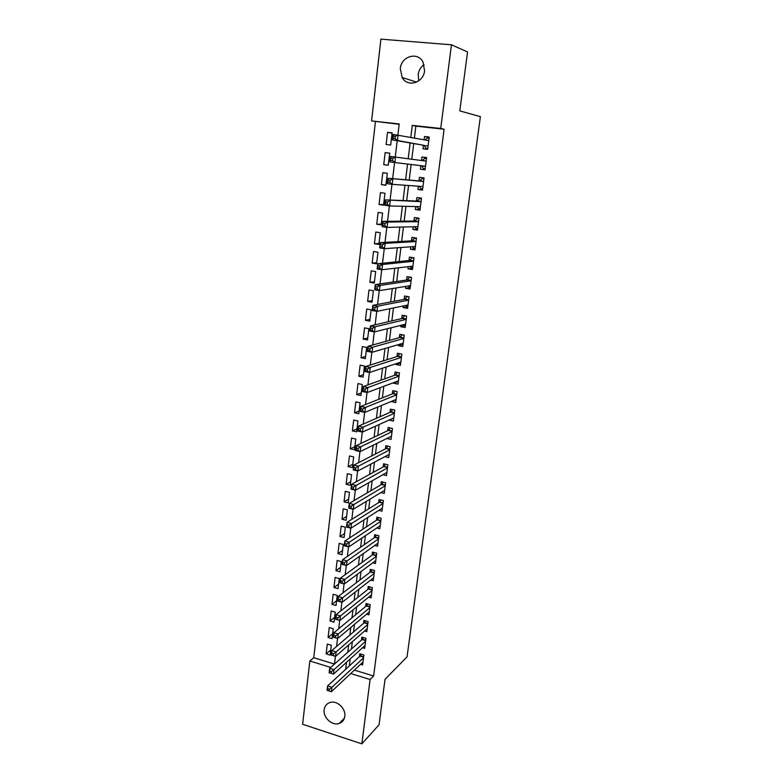 <?xml version="1.0" encoding="UTF-8"?>
<svg xmlns="http://www.w3.org/2000/svg" width="783" height="783" viewBox="0 0 783 783"><rect width="100%" height="100%" fill="white"/><g stroke="black" fill="none" stroke-linecap="round" stroke-linejoin="round"><path stroke-width="1.17" d="M418.797 80.835L418.161 74.581C418.778 70.343 420.745 67.025 424.063 64.627M424.572 70.734C423.544 82.988 407.473 87.706 402.119 77.488L400.328 68.552C401.239 56.131 417.877 51.345 423.065 62.19L424.572 70.734M344.784 716.357C344.226 719.978 342.328 722.357 339.108 723.492C332.119 726.027 322.929 717.502 324.182 709.711C324.779 705.875 326.824 703.437 330.338 702.4C337.277 700.305 346.047 708.752 344.784 716.357M399.164 124.311L371.573 120.925L380.92 39.15L451.458 44.797L467.549 51.942L459.787 110.892L480.39 116.638L407.052 656.849L385.021 679.36L379.05 724.794L361.844 743.85L302.61 724.265L309.843 661.009L330.71 667.41M375.429 121.717L313.748 657.72L309.843 661.009M423.427 145.237L422.977 148.829L427.645 149.367L429.211 137.025L424.513 136.496L424.112 139.775M420.863 165.683L420.422 169.236L425.071 169.813L426.618 157.569L421.949 157.011L421.508 160.515M418.298 186.207L417.887 189.476L422.517 190.083L424.043 177.937L419.404 177.349L418.964 180.893M415.744 206.575L415.372 209.55L419.982 210.196L421.499 198.148L416.879 197.522L416.439 201.035M413.218 226.776L412.876 229.468L417.466 230.143L418.974 218.193L414.373 217.537L413.933 221.031M410.713 246.811L410.409 249.229L414.97 249.924L416.458 238.071L411.887 237.396L411.457 240.851M408.217 266.68L407.953 268.833L412.494 269.558L413.972 257.793L409.421 257.088L408.99 260.524M405.751 286.392L405.516 288.271L410.038 289.025L411.506 277.358L406.974 276.624L406.553 280.03M403.304 305.947L403.108 307.572L407.6 308.345L409.059 296.777L404.547 296.013L404.126 299.39M400.876 325.346L400.71 326.707L405.183 327.509L406.631 316.029L402.139 315.246L401.728 318.593M398.469 344.589L398.332 345.695L402.785 346.526L404.224 335.134L399.751 334.321L399.34 337.639M396.081 363.684L395.973 364.535L400.407 365.397L401.826 354.092L397.382 353.25L396.971 356.549M393.712 382.623L393.634 383.23L398.038 384.11L399.457 372.904L395.033 372.033L394.622 375.302M391.353 401.415L395.699 402.687L397.108 391.559L392.704 390.668L392.293 393.918M389.024 420.06L393.379 421.117L394.769 410.077L390.384 409.157L389.983 412.377M386.871 438.48L391.069 439.41L392.449 428.448L388.094 427.508L387.693 430.699M384.874 456.665L388.779 457.556L390.149 446.682L385.813 445.713L385.412 448.884M382.867 474.713L386.508 475.565L387.869 464.779L383.553 463.781L383.151 466.932M380.841 492.615L384.257 493.437L385.608 482.729L381.301 481.711L380.91 484.834M378.806 510.379L382.016 511.172L383.357 500.543L379.08 499.505L378.688 502.608M376.77 528.006L379.794 528.77L381.125 518.229L376.868 517.162L376.476 520.245M374.734 545.497L377.592 546.24L378.913 535.778L374.675 534.691L374.294 537.745M372.698 562.86L375.409 563.584L376.721 553.19L372.493 552.084L372.111 555.118M370.662 580.086L373.237 580.79L374.538 570.474L370.33 569.349L369.958 572.363M368.627 597.184L371.083 597.869L372.375 587.632L368.186 586.487L367.814 589.472M366.601 614.156L368.95 614.821L370.222 604.662L366.062 603.497L365.69 606.463M364.584 631L366.826 631.646L368.098 621.565L363.948 620.381L363.576 623.317M362.568 647.717L364.712 648.353L365.974 638.341L361.844 637.137L361.482 640.054M330.759 649.949L326.139 653.893L327.304 644.066L331.317 645.27L330.152 655.107L326.139 653.893M332.697 633.682L328.077 637.489L329.242 627.584L333.274 628.769L332.1 638.683L328.077 637.489M334.635 617.288L330.025 620.968L331.199 610.994L335.251 612.149L334.067 622.133L330.025 620.968M336.592 600.776L331.982 604.319L333.166 594.268L337.238 595.413L336.044 605.474L331.982 604.319M338.569 584.147L333.959 587.544L335.144 577.423L339.235 578.549L338.031 588.679L333.959 587.544M340.556 567.401L335.946 570.65L337.14 560.462L341.251 561.558L340.037 571.766L335.946 570.65M342.562 550.527L337.943 553.64L339.156 543.363L343.277 544.439L342.063 554.726L337.943 553.64M344.579 533.526L339.969 536.492L341.182 526.147L345.323 527.204L344.099 537.559L339.969 536.492M346.605 516.408L341.995 519.217L343.228 508.793L347.388 509.831L346.145 520.264L341.995 519.217M348.65 499.153L344.05 501.815L345.283 491.313L349.463 492.331L348.22 502.843L344.05 501.815M350.715 481.78L346.115 484.286L347.358 473.705L351.557 474.694L350.295 485.294L346.115 484.286M352.79 464.27L348.19 466.619L349.443 455.96L353.662 456.92L352.399 467.598L348.19 466.619M354.885 446.633L350.285 448.816L351.547 438.079L355.785 439.018L354.513 449.775L350.285 448.816M356.999 428.859L352.399 430.885L353.671 420.06L357.929 420.98L356.647 431.825L352.399 430.885M359.123 410.948L354.523 412.817L355.815 401.904L360.082 402.805L358.79 413.727L354.523 412.817M361.257 392.909L356.666 394.603L357.968 383.611L362.265 384.482L360.953 395.493L356.666 394.603M363.42 374.724L358.829 376.251L360.131 365.172L364.447 366.023L363.136 377.112L358.829 376.251M365.592 356.402L361.012 357.762L362.323 346.595L366.659 347.417L365.328 358.604L361.012 357.762M367.785 337.943L363.204 339.127L364.526 327.881L368.881 328.674L367.55 339.939L363.204 339.127M369.987 319.337L365.416 320.345L366.747 309.011L371.122 309.784L369.772 321.138L365.416 320.345M372.209 300.594L367.638 301.426L368.989 289.994L373.383 290.738L372.023 302.179L367.638 301.426M374.45 281.704L369.889 282.35L371.24 270.83L375.664 271.544L374.294 283.074L369.889 282.35M376.711 262.667L372.15 263.117L373.52 251.509L377.954 252.204L376.574 263.822L372.15 263.117M378.992 243.474L374.431 243.738L375.811 232.042L380.264 232.708L378.874 244.423L374.431 243.738M381.282 224.134L376.731 224.212L378.12 212.418L382.603 213.054L381.204 224.858L376.731 224.212M383.601 204.647L379.05 204.52L380.45 192.638L384.952 193.244L383.543 205.146L379.05 204.52M385.931 184.994L381.38 184.68L382.799 172.7L387.321 173.268L385.892 185.277L381.38 184.68M388.28 165.193L383.739 164.675L385.158 152.597L389.699 153.233M313.748 657.72L334.478 664.053M383.739 164.675L388.27 165.242L389.709 153.145L385.158 152.597M390.668 145.041L392.117 132.846L387.546 132.337L386.117 144.512L390.668 145.041M354.376 670.121L373.628 676.003L444.098 129.234L415.861 126.141L414.403 137.974M413.718 143.563L411.789 159.213M411.134 164.499L409.215 180.061M408.55 185.512L406.68 200.683M405.976 206.35L404.155 221.129M403.431 227.011L401.659 241.409M400.906 247.506L399.183 261.532M398.4 267.825L396.727 281.479M395.924 287.987L394.28 301.269M393.457 307.973L391.862 320.903M391.011 327.803L389.464 340.37M388.593 347.466L387.086 359.691M386.185 366.982L384.727 378.845M383.807 386.332L382.388 397.862M381.438 405.525L380.058 416.722M379.089 424.562L377.758 435.426M376.77 443.452L375.468 453.993M374.46 462.195L373.197 472.413M372.17 480.782L370.946 490.687M369.899 499.231L368.715 508.823M367.638 517.524L366.493 526.812M365.407 535.689L364.301 544.674M363.185 553.698L362.108 562.39M360.983 571.58L359.945 579.968M358.8 589.315L357.802 597.419M356.627 606.913L355.668 614.733M354.474 624.384L353.544 631.92M352.34 641.717L351.45 648.98M350.216 658.914L349.355 665.902M360.571 664.307L362.627 664.933L363.88 654.999L359.769 653.766L359.407 656.673M451.458 44.797L440.731 128.481L412.289 125.378L410.83 137.319M444.098 129.234L440.731 128.481M373.628 676.003L370.095 679.497L361.844 743.85M350.715 673.546L370.095 679.497M410.135 142.956L408.207 158.734M407.551 164.058L405.633 179.757M404.958 185.248L403.079 200.556M402.384 206.262L400.553 221.168M399.829 227.099L398.058 241.614M397.304 247.761L395.572 261.894M394.789 268.246L393.105 282.007M392.303 288.575L390.658 301.964M389.836 308.717L388.241 321.744M387.389 328.703L385.833 341.378M384.962 348.533L383.455 360.846M382.554 368.186L381.086 380.156M380.166 387.693L378.737 399.31M377.798 407.033L376.408 418.318M375.439 426.216L374.098 437.168M373.109 445.253L371.808 455.872M370.799 464.133L369.537 474.429M368.509 482.857L367.286 492.84M366.229 501.443L365.044 511.103M363.978 519.873L362.823 529.23M361.736 538.166L360.62 547.209M359.514 556.312L358.438 565.062M357.302 574.311L356.275 582.767M355.12 592.173L354.122 600.336M352.947 609.898L351.978 617.777M350.794 627.486L349.864 635.082M348.65 644.947L347.76 652.249M346.536 662.261L345.675 669.299M397.891 134.93L399.203 123.949L371.573 120.925M334.478 664.062L335.408 656.301M336.582 646.464L337.551 638.419M338.706 628.729L339.705 620.41M340.85 610.857L341.887 602.244M343.013 592.848L344.08 583.942M345.186 574.693L346.292 565.492M347.378 556.39L348.523 546.886M349.59 537.941L350.764 528.134M351.821 519.344L353.035 509.224M354.063 500.601L355.316 490.168M356.334 481.702L357.616 470.955M358.614 462.645L359.945 451.576M360.914 443.442L362.284 432.04M363.234 424.073L364.643 412.338M365.583 404.547L367.021 392.469M367.941 384.864L369.429 372.444M370.32 365.015L371.847 352.242M372.718 345L374.284 331.875M375.135 324.818L376.75 311.331M377.572 304.46L379.236 290.61M380.029 283.935L381.742 269.714M382.515 263.235L384.267 248.632M385.011 242.368L386.812 227.373M387.536 221.315L389.386 205.929M390.081 200.076L391.97 184.299M392.655 178.661L394.593 162.482M395.249 156.992L397.196 140.734M415.861 126.141L412.289 125.378M392.077 133.179L387.546 132.337M393.311 418.23L389.004 420.187M395.718 399.947L391.314 401.777M398.175 381.527L393.634 383.23M400.671 362.96L395.973 364.535M403.059 344.305L398.332 345.695M405.437 325.513L400.71 326.707M407.826 306.584L403.108 307.572M410.233 287.498L405.516 288.271M412.651 268.256L407.953 268.833M415.098 248.867L410.409 249.229M417.564 229.331L412.876 229.468M420.05 209.629L415.372 209.55M422.556 189.77L417.887 189.476M425.081 169.754L420.422 169.236M426.608 157.667L421.949 157.011M429.162 137.397L424.513 136.496M329.379 689.197L327.646 688.649L327.441 690.41L329.173 690.958L329.379 689.197L331.904 687.308L331.375 691.692L327.049 690.322L327.568 685.947L331.904 687.308L363.508 657.906M362.989 662.036L331.375 691.692L329.173 690.958M327.646 688.649L327.568 685.947L359.974 656.134L361.208 654.206M331.493 671.55L329.741 671.011L329.535 672.783L331.278 673.321L331.493 671.55L334.018 669.671L333.489 674.094L329.144 672.754L329.663 668.339L334.018 669.671L365.612 641.267M365.084 645.437L333.489 674.094L331.278 673.321M329.741 671.011L329.663 668.339L362.059 639.545L363.332 637.568M333.617 653.766L331.865 653.237L331.649 655.019L333.401 655.557L333.617 653.766L336.152 651.906L335.613 656.36L331.248 655.038L331.777 650.585L336.152 651.906L367.726 624.511M367.198 628.71L335.613 656.36L333.401 655.557M331.865 653.237L331.777 650.585L364.154 622.828L365.465 620.811M335.75 635.845L333.989 635.326L333.783 637.117L335.535 637.636L335.75 635.845L338.295 633.995L337.757 638.488L333.372 637.186L333.901 632.703L338.295 633.995L369.85 607.628M369.322 611.866L337.757 638.488L335.535 637.636M333.989 635.326L333.901 632.703L366.268 605.983L367.619 603.938M337.913 617.767L336.142 617.258L335.927 619.069L337.688 619.588L337.913 617.767L340.458 615.937L339.92 620.469L335.506 619.196L336.044 614.675L340.458 615.937L371.994 590.627M371.455 594.884L339.92 620.469L337.688 619.588M336.142 617.258L336.044 614.675L368.392 589.022L369.791 586.927M340.086 599.553L338.305 599.054L338.09 600.884L339.861 601.383L340.086 599.553L342.641 597.742L342.093 602.303L337.669 601.06L338.207 596.499L342.641 597.742L374.157 573.489M373.618 577.785L342.093 602.303L339.861 601.383M338.305 599.054L338.207 596.499L370.535 571.923L371.984 569.789M342.279 581.192L340.488 580.702L340.272 582.542L342.054 583.041L342.279 581.192L344.843 579.4L344.285 584.001L339.842 582.777L340.38 578.177L344.843 579.4L376.339 556.224M375.791 560.55L344.285 584.001L342.054 583.041M340.488 580.702L340.38 578.177L372.688 554.697L374.196 552.534M344.481 562.683L342.69 562.204L342.474 564.063L344.266 564.543L344.481 562.683L347.055 560.912L346.497 565.551L342.024 564.347L342.582 559.718L347.055 560.912L378.532 538.831M377.983 543.196L346.497 565.551L344.266 564.543M342.69 562.204L342.582 559.718L374.861 537.353L376.417 535.141M346.712 544.028L344.911 543.559L344.686 545.428L346.487 545.898L346.712 544.028L349.296 542.267L348.729 546.945L344.236 545.771L344.794 541.102L349.296 542.267L380.744 521.312M380.186 525.706L348.729 546.945L346.487 545.898M344.911 543.559L344.794 541.102L377.054 519.863L378.669 517.612M348.964 525.217L347.143 524.757L346.928 526.646L348.738 527.106L348.964 525.217L351.547 523.475L350.98 528.192L346.468 527.037L347.026 522.33L351.547 523.475L382.965 503.645M382.407 508.079L350.98 528.192L348.738 527.106M347.143 524.757L347.026 522.33L379.275 502.246L380.93 499.955M351.224 506.249L349.404 505.798L349.179 507.707L350.999 508.157L351.224 506.249L353.818 504.536L353.25 509.283L348.709 508.157L349.277 503.41L353.818 504.536L385.207 485.851M384.649 490.315L353.25 509.283L350.999 508.157M349.404 505.798L349.277 503.41L381.487 484.501L383.22 482.162M353.505 487.134L351.675 486.693L351.45 488.612L353.28 489.052L353.505 487.134L356.108 485.431L355.531 490.217L350.97 489.121L351.538 484.334L356.108 485.431L387.468 467.931M386.91 472.423L355.531 490.217L353.28 489.052M351.675 486.693L351.538 484.334L383.729 466.619L385.52 464.231M351.45 488.612L350.97 489.121M355.805 467.852L353.965 467.422L353.74 469.36L355.58 469.79L355.805 467.852L358.418 466.169L357.841 471.004L353.25 469.927L353.828 465.102L358.418 466.169L389.748 449.863M389.18 454.385L357.841 471.004L355.58 469.79M353.965 467.422L353.828 465.102L386.039 448.561L387.849 446.173M353.74 469.36L353.25 469.927M358.125 448.414L356.285 447.993L356.05 449.951L357.9 450.362L358.125 448.414L360.748 446.75L360.16 451.625L355.551 450.577L356.128 445.713L360.748 446.75L392.048 431.648M391.471 436.219L360.16 451.625L357.9 450.362M356.285 447.993L356.128 445.713L388.26 430.435L390.198 427.958M356.05 449.951L355.551 450.577M393.135 418.191L393.732 418.318M360.464 428.82L358.614 428.409L358.379 430.376L360.229 430.787L360.464 428.82L363.097 427.175L362.5 432.089L357.87 431.071L358.457 426.167L363.097 427.175L394.358 413.307M393.78 417.907L362.5 432.089L360.229 430.787M358.614 428.409L358.457 426.167L390.551 412.132L392.567 409.617M358.379 430.376L357.87 431.071M395.17 399.839L396.041 400.015M362.823 409.049L360.963 408.657L360.728 410.635L362.588 411.036L362.823 409.049L365.455 407.434L364.868 412.387L360.209 411.398L360.797 406.455L365.455 407.434L396.697 394.808M396.11 399.447L364.868 412.387L362.588 411.036M360.963 408.657L360.797 406.455L392.86 393.683L394.955 391.128M360.728 410.635L360.209 411.398M397.177 381.331L398.361 381.566M365.211 389.122L363.332 388.74L363.097 390.737L364.966 391.128L365.211 389.122L367.844 387.526L367.247 392.518L362.568 391.559L363.165 386.577L367.844 387.526L399.046 376.173M398.459 380.851L367.247 392.518L364.966 391.128M363.332 388.74L363.165 386.577L395.19 375.096L397.373 372.493M363.097 390.737L362.568 391.559M399.134 362.666L400.71 362.969M367.609 369.028L365.72 368.656L365.485 370.672L367.364 371.044L367.609 369.028L370.251 367.452L369.645 372.483L364.947 371.553L365.544 366.532L370.251 367.452L401.415 357.391M400.818 362.108L369.645 372.483L367.364 371.044M365.72 368.656L365.544 366.532L397.539 356.363L399.81 353.71M365.485 370.672L364.947 371.553M401.209 343.796L403.069 344.236M370.026 348.758L368.127 348.406L367.893 350.432L369.782 350.794L370.026 348.758L372.679 347.212L372.072 352.281L367.344 351.381L367.951 346.311L372.679 347.212L403.803 338.462M403.206 343.208L372.072 352.281L369.782 350.794M368.127 348.406L367.951 346.311L399.907 337.483L402.276 334.781M367.893 350.432L367.344 351.381M403.392 324.72L405.457 325.346M372.463 328.322L370.565 327.979L370.32 330.025L372.219 330.377L372.463 328.322L375.126 326.795L374.509 331.914L369.762 331.043L370.379 325.934L375.126 326.795L406.211 319.386M405.604 324.172L374.509 331.914L372.219 330.377M370.565 327.979L370.379 325.934L402.286 318.456L404.762 315.706M370.32 330.025L369.762 331.043M405.584 305.478L407.855 306.31M374.93 307.709L373.011 307.376L372.767 309.442L374.675 309.784L374.93 307.709L377.592 306.202L376.975 311.37L372.209 310.528L372.816 305.37L377.592 306.202L408.628 300.153M408.021 304.978L376.975 311.37L374.675 309.784M373.011 307.376L372.816 305.37L404.694 299.282L407.277 296.473M372.767 309.442L372.209 310.528M407.806 286.059L410.272 287.126M410.116 277.133L411.496 277.485M377.406 286.921L375.488 286.598L375.233 288.682L377.161 289.005L377.406 286.921L380.088 285.443L379.461 290.65L374.666 289.837L375.282 284.64L380.088 285.443L411.075 280.774M410.468 285.629L379.461 290.65L377.161 289.005M375.488 286.598L375.282 284.64L407.111 279.952L409.724 277.192M375.233 288.682L374.666 289.837M410.047 266.465L410.938 267.512L412.71 267.796M413.258 257.685L412.161 257.793L413.943 258.067M379.912 265.956L377.974 265.643L377.729 267.747L379.657 268.06L379.912 265.956L382.593 264.497L381.967 269.753L377.142 268.97L377.768 263.724L382.593 264.497L413.541 261.228M412.925 266.132L381.967 269.753L379.657 268.06M377.974 265.643L377.768 263.724L409.558 260.465L412.161 257.793M377.729 267.747L377.142 268.97M412.308 246.694L413.385 248.035L415.176 248.309M416.458 238.14L414.618 238.238L416.409 238.502M382.437 244.805L380.489 244.511L380.235 246.635L382.182 246.929L382.437 244.805L385.128 243.376L384.492 248.671L379.647 247.927L380.274 242.632L385.128 243.376L416.027 241.536M415.401 246.479L384.492 248.671L382.182 246.929M380.489 244.511L380.274 242.632L412.015 240.821L414.618 238.238M380.235 246.635L379.647 247.927M414.589 226.737L415.861 228.401L417.652 228.656M418.925 218.516L417.104 218.526L418.895 218.78M384.982 223.478L383.024 223.194L382.77 225.328L384.727 225.612L384.982 223.478L387.683 222.069L387.047 227.413L382.173 226.698L382.809 221.364L387.683 222.069L418.533 221.677M417.907 226.659L387.047 227.413L384.727 225.612M383.024 223.194L382.809 221.364L414.501 221.021L417.104 218.526M382.77 225.328L382.173 226.698M416.889 206.604L418.347 208.611L420.148 208.855M421.42 198.725L419.6 198.647L421.401 198.892M387.546 201.955L385.588 201.691L385.334 203.844L387.291 204.118L387.546 201.955L390.257 200.575L389.611 205.968L384.717 205.283L385.353 199.9L421.058 201.662M420.422 206.683L389.611 205.968L387.291 204.118M385.588 201.691L385.353 199.9L416.996 201.065L419.6 198.647M385.334 203.844L384.717 205.283M419.218 186.276L420.853 188.654L422.663 188.889M423.936 178.788L422.115 178.622L423.936 178.847M390.14 180.247L388.162 179.992L387.908 182.175L389.885 182.429L390.14 180.247L392.86 178.896L392.205 184.328L387.282 183.692L387.928 178.26L423.603 181.49M422.957 186.55L392.205 184.328L389.885 182.429M388.162 179.992L387.928 178.26L419.522 180.942L422.115 178.622M387.908 182.175L387.282 183.692M425.502 166.387L421.665 165.918L423.388 168.541L425.208 168.766M422.233 160.613L424.66 158.43L426.481 158.646M392.753 158.352L390.766 158.117L390.511 160.309L392.489 160.554L392.753 158.352L395.484 157.021L394.828 162.512L389.875 161.905L390.531 156.424L426.167 161.141M425.521 166.241L394.828 162.512L392.489 160.554M390.531 156.424L390.766 158.117M390.511 160.309L389.875 161.905M427.753 148.564L425.932 148.271L427.763 148.476M425.071 139.951L427.215 138.072L429.045 138.278M425.932 148.271L423.975 145.335L392.489 139.922L393.144 134.402L428.751 140.637M395.395 136.262L398.126 134.96L397.461 140.5L392.489 139.922L393.135 138.258L395.131 138.483L395.395 136.262L393.399 136.036L393.135 138.258M423.975 145.335L397.461 140.5L395.131 138.483M393.144 134.402L393.399 136.036M363.596 657.221L359.974 656.134M363.655 656.79L360.258 655.772M365.69 640.611L362.059 639.545M365.749 640.181L362.343 639.182M367.804 623.875L364.154 622.828M367.853 623.454L364.438 622.475M369.928 607.011L366.268 605.983M369.977 606.61L366.542 605.641M372.072 590.03L368.392 589.022M372.121 589.628L368.676 588.679M374.235 572.921L370.535 571.923M374.284 572.53L370.809 571.6M376.408 555.676L372.688 554.697M376.457 555.294L372.972 554.384M378.6 538.303L374.861 537.353M378.639 537.931L375.145 537.04M380.802 520.803L377.054 519.863M380.851 520.441L377.337 519.56M383.024 503.166L379.256 502.255L383.024 503.156M383.073 502.813L379.54 501.962M385.265 485.401L381.487 484.501M385.314 485.059L381.761 484.217M387.526 467.49L383.729 466.619M387.565 467.157L384.003 466.345M389.807 449.452L385.98 448.59M389.846 449.129L386.264 448.326M392.097 431.267L388.26 430.435M392.136 430.953L388.544 430.17M394.407 412.944L390.551 412.132M394.446 412.641L390.834 411.878M396.736 394.475L392.86 393.683M396.775 394.192L393.144 393.448M399.085 375.869L395.19 375.096M399.115 375.586L395.474 374.871M401.444 357.117L397.539 356.363M401.483 356.842L397.823 356.148M403.832 338.207L399.907 337.483M403.862 337.953L400.182 337.277M406.24 319.161L402.286 318.456M406.269 318.916L402.57 318.26M408.657 299.958L404.694 299.282M408.687 299.723L404.968 299.086M411.095 280.598L407.111 279.952M411.124 280.383L407.395 279.766M413.561 261.091L409.558 260.465M413.59 260.876L409.832 260.299M416.037 241.418L412.015 240.821M416.067 241.223L412.298 240.665M418.543 221.599L414.501 221.021M418.562 221.413L414.775 220.875M421.058 201.613L416.996 201.065M421.078 201.437L417.28 200.928M422.947 186.648L421.225 186.423M423.603 181.46L419.522 180.942M423.623 181.304L419.796 180.814M426.187 161.004L422.34 160.544M428.076 145.971L424.22 145.521M402.119 77.488L416.634 82.117M339.108 723.492L344.412 718.089M385.275 485.372L381.507 484.481M387.526 467.461L383.768 466.59M389.807 449.403L386.039 448.561M392.107 431.218L388.329 430.396M394.417 412.886L390.629 412.083M396.746 394.407L392.958 393.634M399.095 375.791L395.298 375.047M401.464 357.028L397.656 356.304M403.842 338.119L400.035 337.424M406.25 319.063L402.433 318.387M408.667 299.86L404.85 299.204M411.114 280.49L407.287 279.874M413.571 260.984L409.734 260.377M416.057 241.311L412.21 240.733M418.553 221.481L414.706 220.933M421.078 201.495L417.222 200.977M423.613 181.353L419.757 180.853M426.177 161.034L422.301 160.564"/></g></svg>
